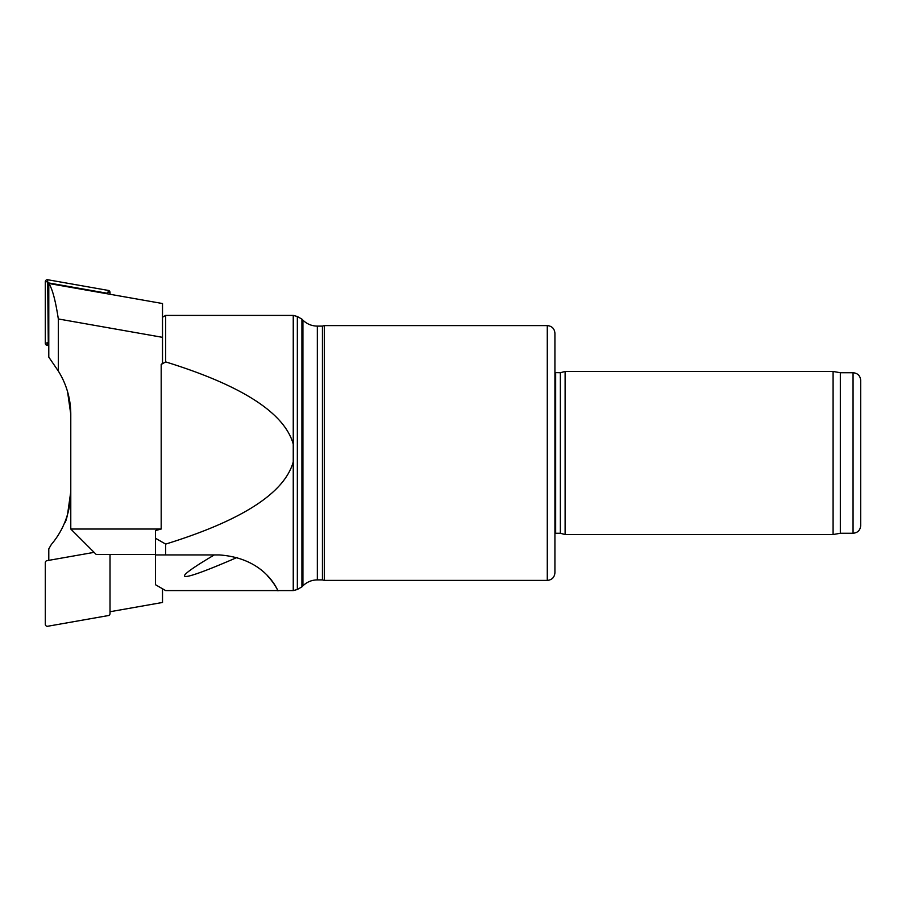 <?xml version="1.0" encoding="UTF-8"?>
<svg xmlns="http://www.w3.org/2000/svg" width="906" height="906" viewBox="0 0 906 906"><rect width="100%" height="100%" fill="white"/><g stroke="black" fill="none" stroke-linecap="round" stroke-linejoin="round"><path stroke-width="1.36" d="M162.514 337.338L162.514 303.533L48.788 283.476C52.322 288.584 55.504 300.407 58.324 318.957L162.514 337.338L162.514 363.306L161.189 364.461L165.673 361.902C242.015 385.548 284.541 412.955 293.25 444.121L293.25 315.401L297.338 316.5L297.338 589.5L293.25 590.599L293.25 461.879C284.541 493.045 242.015 520.452 165.673 544.098L155.481 538.255L155.481 584.71L165.673 590.599L277.961 590.599C278.912 594.506 268.369 558.277 219.184 554.925L165.673 554.925L165.673 544.098M161.189 364.461L161.189 529.036L155.481 530.565L155.481 538.255M293.25 315.401L165.673 315.401L162.514 317.225M165.673 361.902L165.673 315.401M165.673 554.925L155.481 554.925M565.118 453L565.118 371.46L833.09 371.46L833.09 534.54L565.118 534.54L565.118 453M840.315 372.728L853.056 372.728L853.056 533.26L840.315 533.26L840.315 372.728L833.09 371.46M853.056 533.26C857.699 532.819 860.247 530.27 860.7 525.616L860.7 380.384C860.247 375.73 857.699 373.181 853.056 372.728M293.25 444.121L293.25 461.879M317.327 579.897L322.423 579.897L322.423 326.103L317.327 326.103L317.327 579.897C311.732 579.976 306.919 581.969 302.91 585.865L302.91 320.135L301.913 319.139L301.913 586.862L297.338 589.5M322.423 579.897L324.325 580.406L324.325 325.594L322.423 326.103M547.281 325.594L547.281 580.406C551.924 579.953 554.472 577.405 554.925 572.762L554.925 333.238C554.472 328.595 551.924 326.047 547.281 325.594L324.325 325.594M554.925 453L554.925 361.268M555.661 372.728L555.661 533.26L560.361 533.26L560.361 372.728L554.925 372.593M293.25 590.599L277.961 590.599A66.251 66.251 0 0 0 267.723 576.08M237.112 557.439A217.61 10.193 153.5 0 1 214.326 554.925M67.565 514.314L70.781 491.63C68.641 511.199 66.489 521.822 64.303 523.475C66.5 521.777 68.652 511.165 70.781 491.63A81.54 81.54 0 0 1 51.336 544.483L48.788 548.889L48.788 560.35M110.022 611.731L162.514 602.467L162.514 588.775M155.481 554.517L96.263 554.517L70.781 529.036L70.781 414.37A81.54 81.54 0 0 0 58.324 371.064L48.788 357.111L48.788 283.476M58.324 318.957L58.324 371.064M70.781 529.036L161.189 529.036M70.781 414.37L67.565 391.686M45.3 343.329L48.278 342.536L47.69 279.739A2.038 2.038 0 0 0 45.3 281.755L45.3 343.329A2.038 2.038 0 0 0 46.987 345.333L48.788 345.65M110.022 294.269L110.022 292.445A2.038 2.038 0 0 0 108.335 290.43L47.69 279.739M107.044 293.748L107.984 292.445L110.022 292.445M48.278 282.865L107.044 293.227M110.022 554.517L110.022 613.555A2.038 2.038 0 0 1 108.335 615.57L47.69 626.261A2.038 2.038 0 0 1 45.3 624.245L45.3 562.671A2.038 2.038 0 0 1 46.987 560.667L94.099 552.354M47.338 281.755L45.3 281.755M47.338 343.329L46.987 345.333M107.984 292.445L108.335 290.43M840.315 533.26L833.09 534.54M297.338 316.5L301.913 319.139M302.91 585.865L301.913 586.862M302.91 320.135C306.919 324.031 311.732 326.024 317.327 326.103M547.281 580.406L324.325 580.406M555.661 533.272L554.925 533.408M560.361 533.272L565.118 534.54M560.361 372.728L565.118 371.46"/></g></svg>
